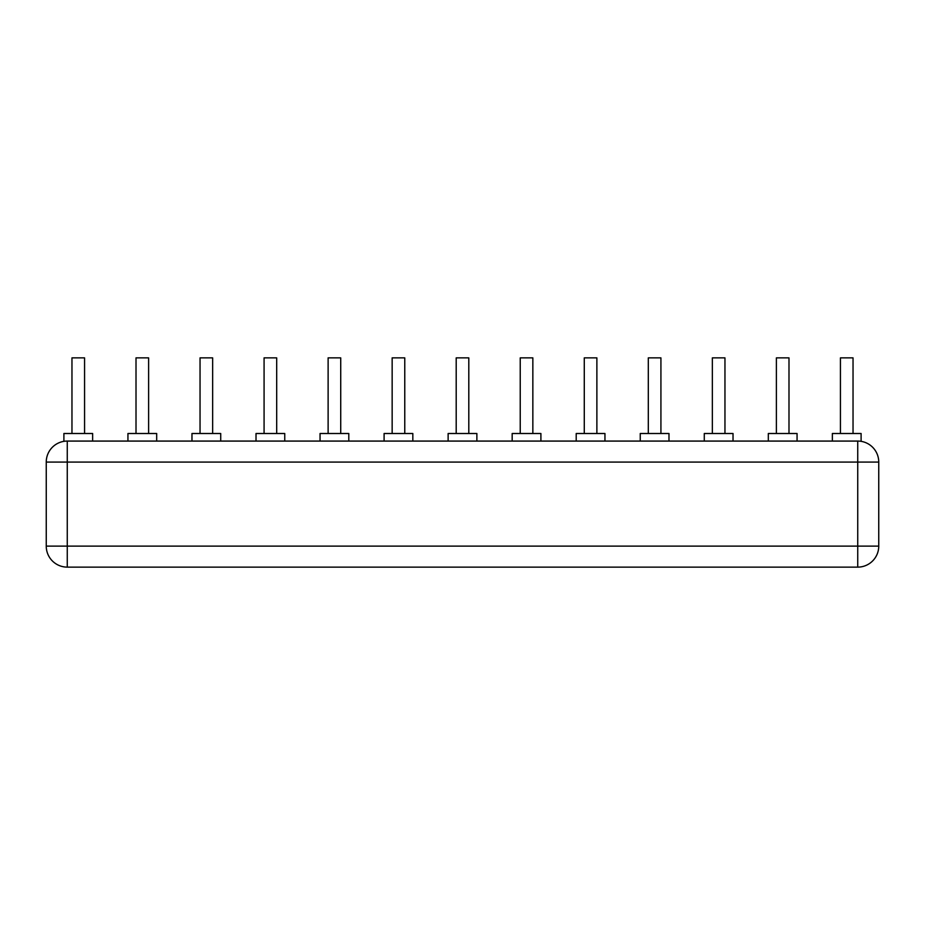 <?xml version="1.0" encoding="UTF-8"?>
<svg xmlns="http://www.w3.org/2000/svg" width="925" height="925" viewBox="0 0 925 925"><rect width="100%" height="100%" fill="white"/><g stroke="black" fill="none" stroke-linecap="round" stroke-linejoin="round"><path stroke-width="1.39" d="M878.75 546.12L878.75 462.084A21.009 21.009 0 0 0 857.741 441.075A21.009 21.009 0 0 1 878.75 462.084L46.25 462.084A21.009 21.009 0 0 1 67.259 441.075L67.259 567.129L857.741 567.129A21.009 21.009 0 0 0 878.75 546.12A21.009 21.009 0 0 1 857.741 567.129L857.741 441.075L67.259 441.075A21.009 21.009 0 0 0 46.25 462.084L46.25 546.12A21.009 21.009 0 0 0 67.259 567.129L857.741 567.129A21.009 21.009 0 0 0 878.75 546.12L46.25 546.12A21.009 21.009 0 0 0 67.259 567.129A21.009 21.009 0 0 1 46.25 546.12M63.894 441.341L63.894 433.501L92.639 433.501L92.639 441.075M861.106 441.341L861.106 433.501L832.361 433.501L832.361 441.075M412.828 441.075L412.828 433.501L384.095 433.501L384.095 441.075M448.128 441.075L448.128 433.501L476.872 433.501L476.872 441.075M540.905 441.075L540.905 433.501L512.173 433.501L512.173 441.075M733.028 441.075L733.028 433.501L704.283 433.501L704.283 441.075M640.25 441.075L640.25 433.501L668.983 433.501L668.983 441.075M604.95 441.075L604.95 433.501L576.206 433.501L576.206 441.075M348.794 441.075L348.794 433.501L320.05 433.501L320.05 441.075M156.683 441.075L156.683 433.501L127.939 433.501L127.939 441.075M220.717 441.075L220.717 433.501L191.972 433.501L191.972 441.075M284.75 441.075L284.75 433.501L256.017 433.501L256.017 441.075M768.317 441.075L768.317 433.501L797.061 433.501L797.061 441.075M84.568 433.501L84.568 357.871L71.965 357.871L71.965 433.501M853.035 433.501L853.035 357.871L840.432 357.871L840.432 433.501M404.768 433.501L404.768 357.871L392.154 357.871L392.154 433.501M468.802 433.501L468.802 357.871L456.198 357.871L456.198 433.501M532.846 433.501L532.846 357.871L520.232 357.871L520.232 433.501M724.957 433.501L724.957 357.871L712.354 357.871L712.354 433.501M660.924 433.501L660.924 357.871L648.309 357.871L648.309 433.501M596.879 433.501L596.879 357.871L584.276 357.871L584.276 433.501M340.724 433.501L340.724 357.871L328.121 357.871L328.121 433.501M148.613 433.501L148.613 357.871L136.01 357.871L136.01 433.501M212.646 433.501L212.646 357.871L200.043 357.871L200.043 433.501M276.691 433.501L276.691 357.871L264.076 357.871L264.076 433.501M788.99 433.501L788.99 357.871L776.387 357.871L776.387 433.501M878.75 462.084A21.009 21.009 0 0 0 857.741 441.075"/></g></svg>
